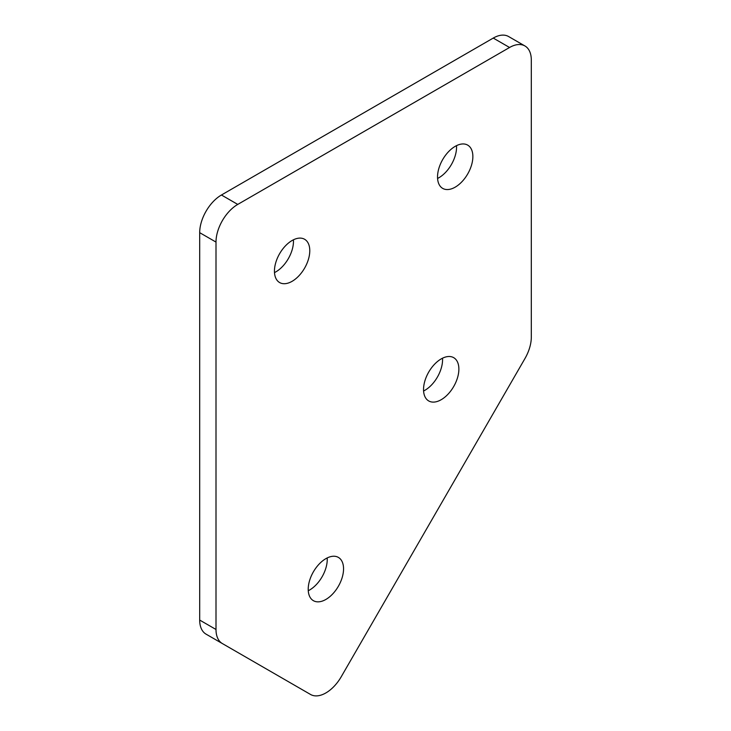 <?xml version="1.0" encoding="UTF-8"?>
<svg xmlns="http://www.w3.org/2000/svg" width="731" height="731" viewBox="0 0 731 731"><rect width="100%" height="100%" fill="white"/><g stroke="black" fill="none" stroke-linecap="round" stroke-linejoin="round"><path stroke-width="1.1" d="M292.108 281.316A24.982 14.428 120 0 0 308.436 259.295A24.982 14.428 120 0 0 304.608 239.275A24.982 14.428 120 0 0 292.108 240.508A24.982 14.428 120 0 0 275.788 262.53A24.982 14.428 120 0 0 279.617 282.55A24.982 14.428 120 0 0 292.108 281.316M274.49 272.599A24.982 14.428 120 0 0 275.806 271.895A24.982 14.428 120 0 0 293.423 239.814M325.889 599.447A24.982 14.428 120 0 0 342.209 577.426A24.982 14.428 120 0 0 338.38 557.406A24.982 14.428 120 0 0 325.889 558.639A24.982 14.428 120 0 0 309.56 580.661A24.982 14.428 120 0 0 313.398 600.681A24.982 14.428 120 0 0 325.889 599.447M308.272 590.73A24.982 14.428 120 0 0 309.579 590.027A24.982 14.428 120 0 0 327.196 557.945M441.204 399.702A24.982 14.428 120 0 0 457.533 377.689A24.982 14.428 120 0 0 453.704 357.669A24.982 14.428 120 0 0 441.204 358.903A24.982 14.428 120 0 0 424.885 380.924A24.982 14.428 120 0 0 428.713 400.944A24.982 14.428 120 0 0 441.204 399.702M423.587 390.994A24.982 14.428 120 0 0 424.903 390.29A24.982 14.428 120 0 0 442.52 358.208M455.194 187.154A24.982 14.428 120 0 0 471.522 165.142A24.982 14.428 120 0 0 467.694 145.122A24.982 14.428 120 0 0 455.194 146.355A24.982 14.428 120 0 0 438.874 168.377A24.982 14.428 120 0 0 442.703 188.397A24.982 14.428 120 0 0 455.194 187.154M437.577 178.437A24.982 14.428 120 0 0 438.892 177.743A24.982 14.428 120 0 0 456.51 145.652M294.264 685.066A30.748 17.754 -60 0 1 294.2 685.038L310.511 694.45A30.748 17.754 120 0 0 341.267 676.696L524.94 358.565A30.748 17.754 120 0 0 531.309 337.137L531.309 60.043A30.748 17.754 120 0 0 524.931 45.962A30.748 17.754 120 0 0 509.562 47.488L237.749 204.415A30.748 17.754 120 0 0 216.001 242.08L216.001 629.482A30.748 17.754 120 0 0 222.37 643.563L310.511 694.45M206.06 634.142L222.37 643.563L206.06 634.142A30.748 17.754 -60 0 1 199.691 620.071L216.001 629.482M216.001 242.08L199.691 232.668L199.691 620.071M199.691 232.668A30.748 17.754 -60 0 1 221.438 195.003L237.749 204.415M509.562 47.488L493.251 38.076L221.438 195.003M493.251 38.076A30.748 17.754 -60 0 1 508.63 36.55L524.931 45.962"/></g></svg>
